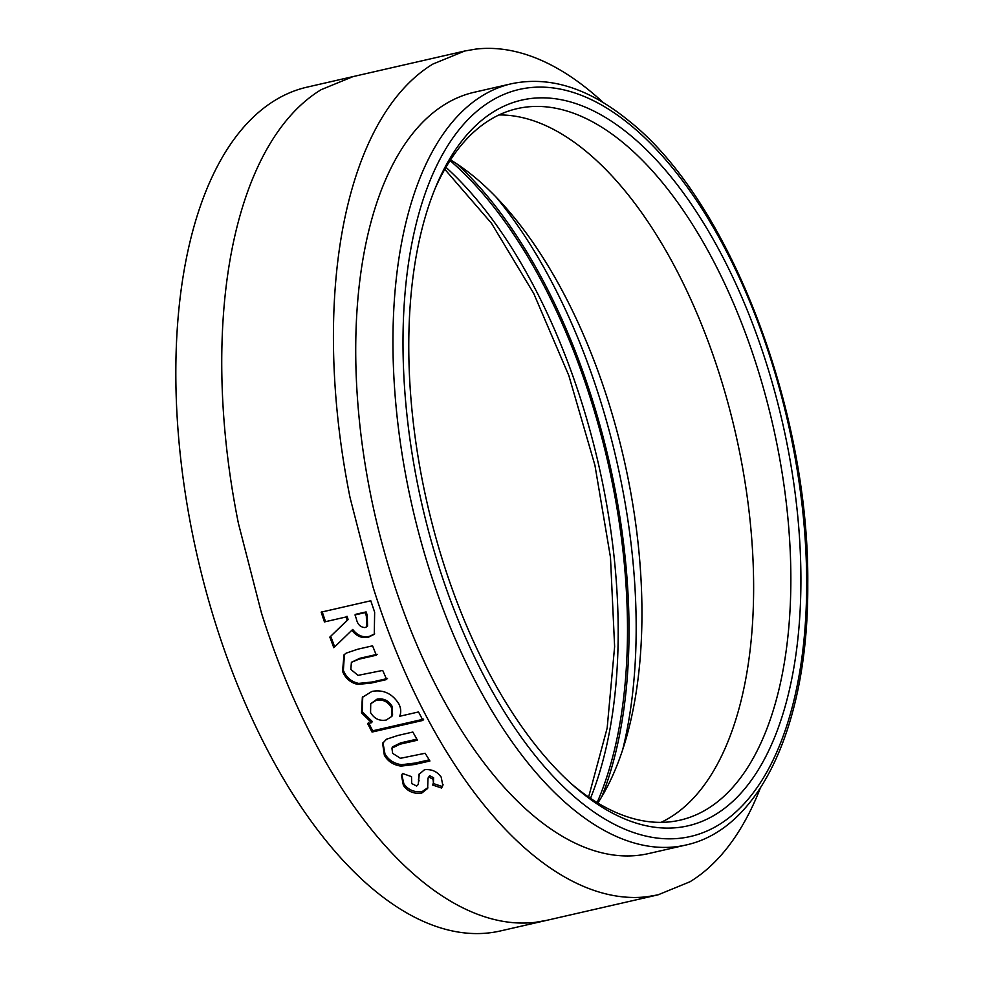 <?xml version="1.0" encoding="UTF-8"?>
<svg xmlns="http://www.w3.org/2000/svg" width="982" height="982" viewBox="0 0 982 982"><rect width="100%" height="100%" fill="white"/><g stroke="black" fill="none" stroke-linecap="round" stroke-linejoin="round"><path stroke-width="1.47" d="M597.13 802.576A395.255 193.429 77.1 0 0 454.948 164.902A395.255 193.429 77.1 0 0 450.051 160.594M535.853 817.699A390.505 191.109 -102.9 0 1 358.234 408.291A390.505 191.109 -102.9 0 1 474.196 92.271L511.426 83.752A390.505 191.109 -102.9 0 0 395.464 399.76A390.505 191.109 -102.9 0 0 573.083 809.168A390.505 191.109 -102.9 0 0 685.841 845.036L648.611 853.567A390.505 191.109 -102.9 0 1 535.853 817.699M434.94 188.937A364.96 178.601 -102.9 0 1 449.903 160.803A364.96 178.601 -102.9 0 1 517.133 108.646A364.96 178.601 -102.9 0 1 622.514 142.181A364.96 178.601 -102.9 0 1 777.143 445.128A364.96 178.601 -102.9 0 1 747.363 767.985A364.96 178.601 -102.9 0 1 680.133 820.142A364.96 178.601 -102.9 0 1 574.752 786.607A364.96 178.601 -102.9 0 1 571.18 783.636M629.204 134.313A372.264 182.173 -102.9 0 1 799.397 622.036A372.264 182.173 -102.9 0 1 580.472 791.627A372.264 182.173 -102.9 0 1 573.991 786.14A372.264 182.173 -102.9 0 1 436.376 185.463A372.264 182.173 -102.9 0 1 629.204 134.313M353.054 76.596L307.145 87.116A432.841 211.83 77.1 0 0 227.419 148.969A432.841 211.83 77.1 0 0 223.871 648.636A432.841 211.83 77.1 0 0 500.464 930.936L546.385 920.416L535.337 922.331A432.841 211.83 77.1 0 1 472.317 912.18A432.841 211.83 77.1 0 1 407.456 868.481C391.511 853.677 375.983 836.124 360.848 815.833A432.841 211.83 77.1 0 1 305.279 723.476A432.841 211.83 77.1 0 1 261.421 612.866L238.43 523.455A432.841 211.83 77.1 0 1 222.865 402.988A432.841 211.83 77.1 0 1 225.688 290.267C228.72 263.802 233.409 239.203 239.768 216.457A432.841 211.83 77.1 0 1 273.327 138.45A432.841 211.83 77.1 0 1 321.2 89.644L353.054 76.596L464.744 51.015L432.878 64.063A432.841 211.83 -102.9 0 0 385.018 112.869A432.841 211.83 -102.9 0 0 351.458 190.876C345.099 213.61 340.398 238.221 337.378 264.674A432.841 211.83 -102.9 0 0 334.543 377.395A432.841 211.83 -102.9 0 0 350.108 497.862L373.111 587.285A432.841 211.83 -102.9 0 0 416.969 697.883A432.841 211.83 -102.9 0 0 472.538 790.252C487.661 810.543 503.201 828.084 519.134 842.9A432.841 211.83 -102.9 0 0 583.995 886.586A432.841 211.83 -102.9 0 0 647.028 896.738L658.063 894.835L689.929 881.787A432.841 211.83 -102.9 0 0 737.789 832.982A432.841 211.83 -102.9 0 0 760.387 787.957M597.854 803.018A364.96 178.601 77.1 0 0 598.443 802.098A364.96 178.601 77.1 0 0 626.749 736.328A364.96 178.601 77.1 0 0 638.619 674.094A364.96 178.601 77.1 0 0 641.001 579.049A364.96 178.601 77.1 0 0 627.879 477.473A364.96 178.601 77.1 0 0 608.496 402.08A364.96 178.601 77.1 0 0 571.512 308.827A364.96 178.601 77.1 0 0 524.658 230.954A364.96 178.601 77.1 0 0 485.353 186.555A364.96 178.601 77.1 0 0 450.505 159.882M603.353 102.656A432.841 211.83 -102.9 0 0 538.811 59.251A432.841 211.83 -102.9 0 0 475.791 49.1L464.744 51.015M324.453 621.925L346.094 616.966L347.235 620.268L329.842 637.085L333.819 647.715L351.887 630.223C356.454 636.25 361.977 638.57 368.446 637.195L374.277 634.298L374.645 612.167L370.791 600.775L321.163 612.154L324.453 621.925L346.094 616.966M346.143 653.14L343.982 654.896L342.558 671.283C345.369 678.378 350.464 682.76 357.853 684.417L371.454 683.018L386.699 679.519L382.698 670.424L358.037 675.371L350.844 669.417L351.396 662.322L358.909 659.204L376.327 655.215L372.571 645.825L357.595 649.262L346.143 653.14M398.925 704.045C392.37 693.587 383.385 689.364 371.994 691.402L362.358 697.355L361.511 712.907L371.589 722.703L367.624 723.611L372.055 732.056L422.972 720.395L418.528 711.95L399.674 716.271C401.282 712.502 401.037 708.427 398.925 704.045M386.515 739.213L382.624 743.349L384.343 755.219C387.78 761.308 393.303 764.941 400.938 766.12L414.674 764.487L429.92 761.001L425.145 753.268L400.435 758.3L392.64 753.354L391.928 748.174L400.03 744.196L417.448 740.207L412.845 732.044L397.87 735.481L386.515 739.213M424.555 769.679L418.995 774.393L418.295 784.446L416.663 786.042L411.716 783.538L411.507 776.639L402.559 773.485L401.503 775.534L403.357 785.305C407.665 791.455 413.766 794.07 421.659 793.149L427.636 788.485L428.017 778.1L429.109 777.179L433.087 779.266L433.43 783.219L432.62 785.011L441.544 788.018L442.87 785.514L441.151 777.069C437.186 771.484 431.65 769.029 424.555 769.679M601.843 796.598A398.176 194.853 77.1 0 0 456.888 163.933M622.76 749.438A395.255 193.429 77.1 0 0 496.254 197.272M419.277 773.693L418.295 784.446M419.056 780.494L418.541 782.003M401.798 774.835L403.872 783.796L403.357 785.305M403.872 783.796C408.156 789.909 414.244 792.499 422.137 791.59L421.659 793.149M422.137 791.59L427.845 787.65M428.017 778.1L429.637 775.67L429.109 777.179M429.637 775.67L433.59 777.744L433.087 779.266M433.59 777.744L433.43 783.219M433.123 783.476L442.023 786.447L441.544 788.018M442.023 786.447L443.078 784.692M418.921 777.732L418.393 779.242M382.968 742.711L384.956 753.857C388.369 759.908 393.88 763.53 401.515 764.696L415.239 763.051L429.208 759.859M401.515 764.696L400.938 766.12M391.928 748.174L392.542 746.848L400.668 742.871L416.847 739.151M384.956 753.857L384.343 755.219M362.739 696.839L362.235 711.754L372.288 721.5L371.589 722.703M362.235 711.754L361.511 712.907M368.324 722.408L372.743 730.804L372.055 732.056M372.743 730.804L423.647 719.155M391.867 716.357L392.579 715.142L392.272 706.598C388.688 700.559 383.606 698.067 377.039 699.135L370.73 703.726L370.57 712.613C374.277 718.738 379.469 721.218 386.184 720.039L391.867 716.357L391.56 707.752C387.951 701.688 382.87 699.184 376.302 700.24L370.73 703.726M392.272 706.598L391.56 707.752M377.039 699.135L376.302 700.24M344.412 654.491L343.381 670.338C346.18 677.408 351.261 681.754 358.639 683.398L372.239 681.999L387.485 678.501M358.639 683.398L357.853 684.417M351.396 662.322L359.756 658.308L377.162 654.319M343.381 670.338L342.558 671.283M347.014 616.279L348.144 619.556L329.842 637.085M348.144 619.556L347.235 620.268M330.738 636.324L334.69 646.893M368.446 637.195L369.318 636.385C362.849 637.76 357.338 635.464 352.771 629.462L351.887 630.223M369.318 636.385L374.707 633.881M322.096 611.516L325.373 621.238M366.654 626.798L367.563 626.037L367.243 615.198L366.102 611.909L355.914 614.241L355.005 614.928L356.319 618.709C357.448 624.307 360.345 627.265 365.009 627.584L366.654 626.798L366.335 615.91L365.181 612.596L355.005 614.928M366.102 611.909L365.181 612.596M590.501 798.329A395.255 193.429 77.1 0 0 445.926 167.308M579.761 801.3A383.213 187.537 -102.9 0 1 404.559 299.228A383.213 187.537 -102.9 0 1 629.916 124.64A383.213 187.537 -102.9 0 1 805.117 626.712A383.213 187.537 -102.9 0 1 579.761 801.3M661.058 822.364A364.96 178.601 77.1 0 0 669.773 817.662A364.96 178.601 77.1 0 0 710.133 776.504A364.96 178.601 77.1 0 0 738.427 710.735A364.96 178.601 77.1 0 0 750.297 648.513A364.96 178.601 77.1 0 0 752.691 553.467A364.96 178.601 77.1 0 0 739.569 451.892A364.96 178.601 77.1 0 0 720.174 376.499A364.96 178.601 77.1 0 0 683.19 283.246A364.96 178.601 77.1 0 0 636.336 205.361A364.96 178.601 77.1 0 0 597.044 160.974A364.96 178.601 77.1 0 0 542.359 124.125A364.96 178.601 77.1 0 0 498.979 114.955M415.239 763.051L414.674 764.487M400.668 742.871L400.03 744.196M372.239 681.999L371.454 683.018M359.756 658.308L358.909 659.204M367.243 615.198L366.335 615.91M588.611 797.053L607.158 728.079L614.622 646.598L610.473 557.297L594.92 465.247L568.848 375.603L533.705 293.409L491.516 223.307L444.785 169.272M685.841 845.036C761.32 828.759 808.652 721.966 807.769 584.02C809.463 409.101 728.693 198.978 628.333 120.418C588.525 87.999 549.564 75.774 511.426 83.752M658.063 894.835L546.385 920.416"/></g></svg>
